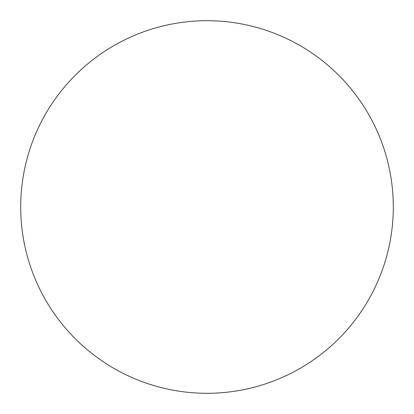 <?xml version="1.0" encoding="UTF-8"?>
<svg xmlns="http://www.w3.org/2000/svg" width="414" height="414" viewBox="0 0 414 414"><rect width="100%" height="100%" fill="white"/><g stroke="black" fill="none" stroke-linecap="round" stroke-linejoin="round"><path stroke-width="0.62" d="M393.3 207A186.3 186.3 0 0 1 207 393.3A186.3 186.3 0 0 1 20.7 207A186.3 186.3 0 0 1 207 20.7A186.3 186.3 0 0 1 393.3 207"/></g></svg>
